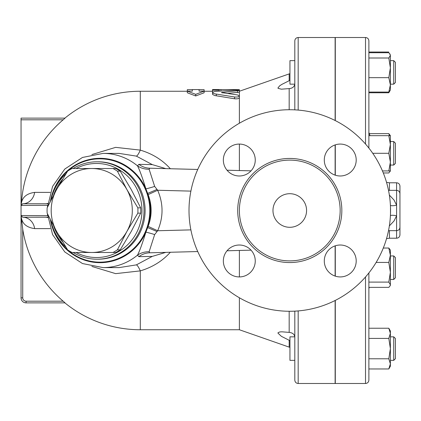 <?xml version="1.0" encoding="UTF-8"?>
<svg xmlns="http://www.w3.org/2000/svg" width="421" height="421" viewBox="0 0 421 421"><rect width="100%" height="100%" fill="white"/><g stroke="black" fill="none" stroke-linecap="round" stroke-linejoin="round"><path stroke-width="0.63" d="M272.976 210.5A16.793 16.793 0 0 1 298.173 195.954A16.793 16.793 0 0 1 298.173 225.046A16.793 16.793 0 0 1 272.976 210.5M390.546 210.5A100.772 100.772 0 0 1 239.386 297.768A100.772 100.772 0 0 1 239.386 123.232A100.772 100.772 0 0 1 390.546 210.5M340.157 210.5A50.383 50.383 0 0 1 264.583 254.137A50.383 50.383 0 0 1 264.583 166.863A50.383 50.383 0 0 1 340.157 210.5M324.291 260.973A15.956 15.956 0 0 1 340.247 245.017A15.956 15.956 0 0 1 356.203 260.973A15.956 15.956 0 0 1 340.247 276.929A15.956 15.956 0 0 1 324.291 260.973M239.302 245.017A15.956 15.956 0 0 1 255.258 260.973A15.956 15.956 0 0 1 239.302 276.929A15.956 15.956 0 0 1 223.346 260.973A15.956 15.956 0 0 1 239.302 245.017M255.258 160.027A15.956 15.956 0 0 1 239.302 175.983A15.956 15.956 0 0 1 223.346 160.027A15.956 15.956 0 0 1 239.302 144.071A15.956 15.956 0 0 1 255.258 160.027M340.247 175.983A15.956 15.956 0 0 1 324.291 160.027A15.956 15.956 0 0 1 340.247 144.071A15.956 15.956 0 0 1 356.203 160.027A15.956 15.956 0 0 1 340.247 175.983M335.29 175.194L335.29 144.861M335.29 120.595L335.29 37.511L365.517 37.511L365.517 144.035M365.517 276.965L365.517 383.489L335.29 383.489L335.29 300.405M335.29 276.139L335.29 245.806M117.396 171.163L126.874 189.508A41.989 40.558 -90 0 0 91.746 168.511L112.96 168.511A47.026 45.426 90 0 1 117.396 171.163L120.238 171.163A47.026 45.426 -90 0 0 115.801 168.511L112.96 168.511M56.624 189.508L67.607 171.163A47.026 45.426 90 0 1 72.044 168.511L91.746 168.511A41.989 40.558 -90 0 0 56.624 189.508A41.989 40.558 -90 0 0 56.624 231.492L47.152 213.152A47.026 45.426 90 0 1 47.152 207.848L56.624 189.508M137.851 213.152L126.874 231.492A41.989 40.558 -90 0 0 126.874 189.508L137.851 207.848A47.026 45.426 90 0 1 137.851 213.152L140.693 213.152A47.026 45.426 -90 0 0 140.693 207.848L131.22 189.508L120.238 171.163M91.746 252.489L72.044 252.489A47.026 45.426 90 0 1 67.607 249.837L56.624 231.492A41.989 40.558 -90 0 0 91.746 252.489A41.989 40.558 -90 0 0 126.874 231.492L117.396 249.837A47.026 45.426 90 0 1 112.96 252.489L91.746 252.489M112.96 252.489L115.801 252.489A47.026 45.426 -90 0 0 120.238 249.837L131.22 231.492L140.693 213.152M140.693 207.848L137.851 207.848M120.238 249.837L117.396 249.837M294.811 60.645L289.943 60.645L289.943 84.158L294.8 84.158M395.414 65.276L395.414 62.324L393.735 60.645L393.735 84.158L395.414 82.479L395.414 65.276M390.378 60.645L393.735 60.645L390.378 60.645M294.8 336.842L289.943 336.842L289.943 360.355L294.811 360.355M395.414 358.676L395.414 338.521L393.735 336.842L393.735 360.355L395.414 358.676M390.378 360.355L393.735 360.355M395.414 274.829L395.414 257.626L393.735 255.947L393.735 279.46L395.414 277.781L395.414 274.829M389.536 53.478L390.378 55.367L390.02 54.146L388.804 52.73L368.88 52.73M388.804 92.073L390.378 84.868L390.378 90.036L388.804 92.073L368.88 92.073M390.378 67.839L388.804 58.003L390.378 55.367L390.378 84.868L388.804 77.669L390.378 67.839M368.88 92.762L388.804 92.762L389.536 91.325M390.378 170.331L390.378 170.931L388.804 170.931L390.378 162.117L388.804 153.297L390.378 144.482L388.804 135.662L390.378 135.662L390.378 141.54L393.735 141.54L393.735 165.053L395.414 163.374L395.414 143.219L393.735 141.54M383.294 172.968L388.804 172.968L390.288 170.931M389.536 135.662L388.804 133.631L390.378 135.662L390.378 170.931L390.02 171.552M388.804 328.238L390.378 330.964L390.378 333.327L388.804 328.238L368.88 328.238M390.378 348.599L388.804 338.416L390.378 333.327L390.378 363.87L388.804 358.781L390.378 348.599M390.378 363.87L390.378 366.233L388.804 368.964L390.378 363.87M390.378 255.231L388.804 248.032L390.378 250.069L390.378 272.266L388.804 262.43L390.378 255.231M390.378 284.738L388.804 282.102L390.378 272.266L390.378 285.338L390.02 285.959L390.378 284.738M368.88 287.369L388.804 287.369L390.02 285.959M368.88 58.003L388.804 58.003M368.88 77.669L388.804 77.669M368.88 52.036L388.804 52.036M369.296 133.631L388.804 133.631M368.88 368.964L388.804 368.964M368.88 358.781L388.804 358.781M368.88 338.416L388.804 338.416M368.88 282.102L388.804 282.102M376.132 262.43L388.804 262.43M383.294 248.032L388.804 248.032M372.738 153.297L388.804 153.297M382.452 170.931L388.804 170.931M368.88 135.662L388.804 135.662M368.88 148.071L368.88 40.869C368.68 38.827 367.559 37.706 365.517 37.511M365.517 383.489C367.559 383.294 368.68 382.173 368.88 380.131L368.88 272.929M390.493 213.7L390.493 207.3M294.811 311.145L294.811 380.131C295.01 382.173 296.131 383.294 298.173 383.489L298.173 310.919M335.121 175.136L335.121 144.919M335.121 120.506L335.121 37.511L298.173 37.511C296.131 37.706 295.01 38.827 294.811 40.869L294.811 109.855M298.173 383.489L335.121 383.489L335.121 300.494M335.121 276.081L335.121 245.864M389.357 225.924L393.993 221.004L396.593 215.805L396.593 205.195L393.988 199.991L389.357 195.076M390.414 215.61A6.72 1.721 -166.5 0 1 396.593 215.805L396.593 238.212C398.629 238.012 399.75 236.891 399.95 234.855L399.95 193.707C399.75 191.666 398.629 190.545 396.593 190.345L396.593 205.195A6.72 1.721 166.5 0 1 390.414 205.39M389.441 190.345L389.441 182.788L386.536 182.361M386.536 238.639L389.441 238.212L389.441 230.655M388.509 230.655L396.593 230.655C398.629 230.455 399.75 229.334 399.95 227.293L399.95 186.145C399.75 184.109 398.629 182.988 396.593 182.788L396.593 190.345L388.509 190.345M47.768 217.199L22.729 217.22L21.05 215.536L21.05 297.836L21.05 215.536L22.729 217.22A13.435 12.046 -90 0 1 34.633 228.614L50.262 228.614M34.633 228.614C27.112 227.545 22.723 224.135 21.471 218.378L21.092 215.91M192.36 89.589L187.324 89.673L187.324 91.115L192.36 91.115L192.36 89.589M195.718 94.341L187.324 91.115L187.324 92.773L195.718 95.956L195.718 94.341L204.117 91.115L204.117 89.673L199.08 89.589L199.08 91.115L204.117 91.115L204.117 92.773L195.718 95.956M219.236 89.573L212.516 89.573L212.516 90.199L219.236 90.199L219.236 89.573L236.028 89.589L239.386 89.694L239.386 90.483C238.886 90.173 237.276 90.062 234.555 90.147L216.289 91.352L214.036 91.678L212.516 92.562L213.268 93.304L215.242 93.915L234.555 96.972C237.328 97.219 238.939 96.867 239.386 95.909L237.502 94.936L221.388 92.578L239.386 90.483L239.386 92.173L226.982 93.478M219.236 90.199L219.236 91.115M212.516 90.199L212.516 91.889L212.921 92.062M239.386 92.173L239.386 97.683C238.939 98.656 237.328 99.014 234.555 98.761L214.726 95.541L212.547 94.43L212.516 92.562M239.386 250.458L239.386 276.929M239.386 297.768L239.386 329.748L289.943 347.404M91.889 266.435L115.649 273.639L140.298 270.882C152.434 267.251 162.448 261.041 170.342 252.258M170.342 168.742C162.49 159.985 152.476 153.776 140.298 150.118L115.659 147.361L91.889 154.565M239.386 97.683L239.386 123.232M239.386 144.071L239.386 170.542M294.811 83.8C294.453 86.7 292.579 88.299 289.18 88.599L281.375 89.184L278.086 88.342L277.944 87.931L279.807 85.71L281.907 84.363L289.943 80.322M289.943 340.678L289.674 340.526M289.18 347.099L289.18 340.279L281.375 336.321L277.944 333.1L278.07 332.685L279.807 331.943L281.907 331.806L289.18 332.401C292.69 332.785 294.568 334.385 294.811 337.2M47.599 205.469L47.389 207.353M47.389 213.647L47.599 215.531M47.61 205.327L21.05 205.464L21.05 215.536L47.61 215.673M47.815 203.417A13.435 9.704 -90 0 1 45.568 203.78L47.768 203.801M45.568 217.22A13.435 9.704 -90 0 1 47.815 217.583M50.262 192.386L34.633 192.386A13.435 12.046 -90 0 1 22.729 203.78L22.381 203.817M21.103 205.053L21.513 202.464C22.834 196.77 27.207 193.413 34.633 192.386M21.471 218.378L22.729 229.277A119.059 119.059 0 0 0 63.166 301.194L65.055 302.873L26.086 302.873L26.086 301.194A3.357 3.357 0 0 1 22.729 297.836L22.729 229.277M136.341 156.112L152.286 164.611L138.877 164.348L137.493 165.848A57.103 55.156 -90 0 0 103.113 153.397L119.122 153.397L136.341 156.112A13.435 2.4 108 0 0 140.298 150.118L140.298 91.252L187.324 91.252M45.568 203.78L22.729 203.78L21.05 205.464L21.05 119.806L63.166 119.806A119.059 119.059 0 0 0 21.513 202.464M21.05 118.127L65.055 118.127L21.05 118.127L21.05 119.806M65.055 118.127L63.255 119.732M64.887 302.873A119.248 119.248 0 0 0 140.298 329.748L140.298 270.882A13.435 2.4 72 0 0 136.341 264.888L119.122 267.603L103.113 267.603A57.103 55.156 -90 0 0 137.493 255.152A20.155 18.934 -154.2 0 1 149.129 251.747L154.66 234.581L157.659 230.745C163.485 217.257 163.485 203.759 157.659 190.255L154.66 186.419L149.129 169.253L149.818 168.205A20.155 19.419 -88.5 0 1 138.877 164.348M64.455 302.304L63.166 301.194L26.086 301.194M21.876 222.935L21.571 219.725M21.05 297.836A5.036 5.036 0 0 0 26.086 302.873A5.036 5.036 0 0 1 21.05 297.836L22.729 297.836M152.286 164.611L165.806 168.626M154.66 186.419A20.155 3.263 161.6 0 1 145.908 188.866C142.261 177.162 139.456 169.489 137.493 165.848A20.155 18.934 154.2 0 0 149.129 169.253M50.452 201.143A52.183 50.404 -90 0 1 93.825 158.712A52.183 50.404 -90 0 1 145.908 188.866L147.66 193.402A20.155 0.653 156.5 0 0 156.959 189.455M148.139 194.613C152.128 205.211 152.128 215.799 148.139 226.387L147.66 227.598A52.183 50.404 -90 0 0 147.66 193.402L148.139 194.613L157.659 190.255L190.881 191.118M148.139 226.387L157.659 230.745L190.881 229.882M50.452 219.857A52.183 50.404 -90 0 0 129.731 252.668A52.183 50.404 -90 0 0 145.908 232.134L147.66 227.598A20.155 0.653 -156.5 0 1 156.959 231.545M149.129 251.747L149.818 252.795A20.155 19.419 88.5 0 0 138.877 256.652L137.493 255.152C139.456 251.516 142.261 243.843 145.908 232.134A20.155 3.263 -161.6 0 1 154.66 234.581M165.806 252.374L152.286 256.389L136.341 264.888M138.877 256.652L152.286 256.389M251.027 170.847L227.024 170.221M197.738 169.458L149.818 168.205M149.818 252.795L197.738 251.542M227.024 250.779L251.027 250.153M51.02 220.988A48.704 47.047 -90 0 0 65.823 247.011M73.122 252.489A48.704 47.047 -90 0 0 96.967 259.204A48.704 47.047 -90 0 0 144.014 210.5A48.704 47.047 -90 0 0 96.967 161.796A48.704 47.047 -90 0 0 73.122 168.511M65.823 173.989A48.704 47.047 -90 0 0 51.02 200.012M53.667 194.939A47.026 45.426 90 0 1 62.597 179.235M76.075 168.511A47.026 45.426 90 0 1 141.956 210.5A47.026 45.426 90 0 1 76.075 252.489M62.597 241.765A47.026 45.426 90 0 1 53.667 226.061M341.836 210.5A52.067 52.067 0 0 0 263.741 165.411A52.067 52.067 0 0 0 263.741 255.589A52.067 52.067 0 0 0 341.836 210.5M220.914 89.589L220.914 90.983M236.028 89.589L236.028 90.115M237.502 90.894L237.502 92.588M216.289 94.094L216.289 95.835M222.33 92.231L222.33 92.909M234.555 96.972L234.555 98.761M298.173 110.081L298.173 37.511M239.386 91.252L289.18 73.901L289.18 80.721M289.18 311.272L289.18 332.401M289.18 88.599L289.18 109.728M51.388 222.577A51.657 49.899 -90 0 0 129.294 252.242A51.657 49.899 -90 0 0 127.6 167.532A51.657 49.899 -90 0 0 51.388 198.423M96.967 161.796L98.056 161.796A48.704 47.047 90 0 1 142.793 195.412A48.704 47.047 90 0 1 125.774 249.858A48.704 47.047 90 0 1 98.056 259.204L96.967 259.204M390.378 84.158L393.735 84.158M390.378 336.842L393.735 336.842M390.378 279.46L393.735 279.46M390.378 255.947L393.735 255.947M390.02 90.657L388.804 92.762M390.378 165.053L393.735 165.053M369.996 135.662A233.455 233.455 0 0 0 368.88 132.441M368.88 288.559A233.455 233.455 0 0 0 369.296 287.369M389.441 238.212L396.593 238.212M389.441 182.788L396.593 182.788M192.36 89.573L199.08 89.573M140.298 329.748L239.386 329.748M204.117 91.252L212.516 91.252M289.18 73.901L289.943 73.596M140.298 91.252A119.248 119.248 0 0 0 64.887 118.127M103.113 153.397L82.474 157.454L64.802 169.026L52.578 186.419L47.478 207.164M47.478 213.836L52.578 234.581L64.802 251.974L82.474 263.546L103.113 267.603"/></g></svg>
